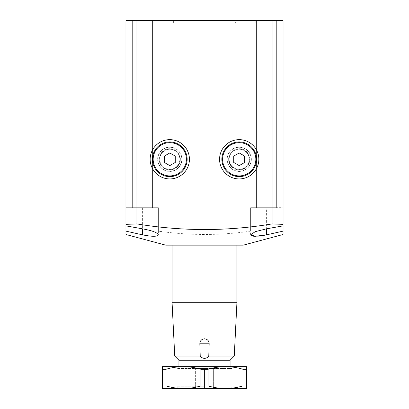 <?xml version="1.0" encoding="UTF-8"?>
<svg xmlns="http://www.w3.org/2000/svg" width="409" height="409" viewBox="0 0 409 409"><rect width="100%" height="100%" fill="white"/><g stroke="black" fill="none" stroke-linecap="round" stroke-linejoin="round"><path stroke-width="0.31" stroke-dasharray="2.04 1.53" d="M236.923 193.084L172.077 193.084L236.923 193.084L236.923 245.144L172.077 245.144L236.923 245.144M172.077 193.084L172.077 245.144M235.374 23.006L255.835 23.006L235.374 23.006L235.374 20.45L255.835 20.45L235.374 20.45M255.835 23.006L255.835 20.45M251.228 159.285A12.019 12.019 0 0 0 239.209 147.271A12.019 12.019 0 0 0 227.189 159.285A12.019 12.019 0 0 1 239.209 147.271A12.019 12.019 0 0 1 251.228 159.285A12.019 12.019 0 0 1 239.209 171.305A12.019 12.019 0 0 1 227.189 159.285A12.019 12.019 0 0 0 239.209 171.305A12.019 12.019 0 0 0 251.228 159.285A12.019 12.019 0 0 0 239.209 147.271A12.019 12.019 0 0 0 227.189 159.285A12.019 12.019 0 0 0 239.209 171.305A12.019 12.019 0 0 0 251.228 159.285A12.019 12.019 0 0 0 239.209 147.271A12.019 12.019 0 0 0 227.189 159.285A12.019 12.019 0 0 0 239.209 171.305A12.019 12.019 0 0 0 251.228 159.285M249.807 159.285A10.593 10.593 0 0 0 239.209 148.692A10.593 10.593 0 0 0 228.616 159.285A10.593 10.593 0 0 1 239.209 148.692A10.593 10.593 0 0 1 249.807 159.285A10.593 10.593 0 0 1 239.209 169.883A10.593 10.593 0 0 1 228.616 159.285A10.593 10.593 0 0 0 239.209 169.883A10.593 10.593 0 0 0 249.807 159.285M251.356 159.285A12.147 12.147 0 0 1 239.209 171.437A12.147 12.147 0 0 1 227.061 159.285A12.147 12.147 0 0 1 239.209 147.138A12.147 12.147 0 0 1 251.356 159.285M219.572 159.285A19.637 19.637 0 0 1 239.209 139.648A19.637 19.637 0 0 1 258.846 159.285A19.637 19.637 0 0 1 239.209 178.927A19.637 19.637 0 0 1 219.572 159.285M153.165 23.006L173.626 23.006L153.165 23.006L153.165 20.45L173.626 20.45L153.165 20.45M173.626 23.006L173.626 20.45M181.811 159.285A12.019 12.019 0 0 0 169.791 147.271A12.019 12.019 0 0 0 157.772 159.285A12.019 12.019 0 0 0 169.791 171.305A12.019 12.019 0 0 0 181.811 159.285A12.019 12.019 0 0 0 169.791 147.271A12.019 12.019 0 0 0 157.772 159.285A12.019 12.019 0 0 0 169.791 171.305A12.019 12.019 0 0 0 181.811 159.285A12.019 12.019 0 0 0 169.791 147.271A12.019 12.019 0 0 0 157.772 159.285A12.019 12.019 0 0 0 169.791 171.305A12.019 12.019 0 0 0 181.811 159.285A12.019 12.019 0 0 0 169.791 147.271A12.019 12.019 0 0 0 157.772 159.285A12.019 12.019 0 0 0 169.791 171.305A12.019 12.019 0 0 0 181.811 159.285M159.193 159.285A10.593 10.593 0 0 1 169.791 148.692A10.593 10.593 0 0 1 180.384 159.285A10.593 10.593 0 0 0 169.791 148.692A10.593 10.593 0 0 0 159.193 159.285A10.593 10.593 0 0 0 169.791 169.883A10.593 10.593 0 0 0 180.384 159.285A10.593 10.593 0 0 1 169.791 169.883A10.593 10.593 0 0 1 159.193 159.285M181.939 159.285A12.147 12.147 0 0 0 169.791 147.138A12.147 12.147 0 0 0 157.644 159.285A12.147 12.147 0 0 0 169.791 171.437A12.147 12.147 0 0 0 181.939 159.285M189.428 159.285A19.637 19.637 0 0 0 169.791 139.648A19.637 19.637 0 0 0 150.154 159.285A19.637 19.637 0 0 0 169.791 178.927A19.637 19.637 0 0 0 189.428 159.285M276.658 20.45L276.658 207.695L256.566 207.695L276.658 207.695L256.566 207.695L276.658 207.695L276.658 20.45L256.566 20.45L256.566 207.695L256.566 20.45L276.658 20.45M152.434 20.45L152.434 207.695L132.342 207.695L152.434 207.695L132.342 207.695L152.434 207.695L152.434 20.45L132.342 20.45L132.342 207.695L132.342 20.45L152.434 20.45M283.054 234.5L283.054 207.695L250.625 207.695L266.612 207.695L250.625 207.695L250.625 231.141C220.303 235.564 189.551 235.564 158.375 231.141L158.375 207.695L125.946 207.695L158.375 207.695L142.388 207.695L158.375 207.695L158.375 234.817C157.429 236.76 152.097 236.76 142.388 234.817L125.946 231.141L125.946 234.5M165.681 245.144L243.319 245.144M158.375 231.141L158.375 207.695M250.625 231.141L250.625 207.695L272.092 207.695L272.092 20.45L283.054 20.45L283.054 225.87M250.697 235.129L251.274 235.666M252.685 236.105L253.263 236.187M255.124 236.295L257.711 236.197M260.354 235.916L262.051 235.676M264.669 235.216L266.612 234.817L266.612 207.695M136.908 207.695L136.908 20.45L272.092 20.45M136.908 20.45L125.946 20.45L125.946 231.141M272.092 207.695L283.054 207.695L283.054 224.367M125.946 225.87L125.946 207.695L142.388 207.695L125.946 207.695L125.946 224.367M204.5 388.55L178.927 388.55L230.073 388.55L204.5 388.55L204.5 368.453L177.097 368.453L231.903 368.453L204.5 368.453L213.636 368.453L204.5 368.453L204.5 388.55M204.5 386.725L177.097 386.725L204.5 386.725M178.927 360.237L230.073 360.237M204.5 366.628L178.927 366.628L204.5 366.628M172.077 302.691L236.923 302.691M174.74 356.034L234.26 356.034M213.636 368.453L213.636 388.55L213.636 368.453M195.364 368.453L204.5 368.453L195.364 368.453L195.364 388.55L195.364 368.453M249.398 159.285A10.189 10.189 0 0 1 239.209 169.479A10.189 10.189 0 0 1 229.02 159.285A10.189 10.189 0 0 1 239.209 149.096A10.189 10.189 0 0 1 249.398 159.285M249.255 159.285A10.046 10.046 0 0 0 239.209 149.239A10.046 10.046 0 0 0 229.163 159.285A10.046 10.046 0 0 0 239.209 169.336A10.046 10.046 0 0 0 249.255 159.285A10.046 10.046 0 0 1 239.209 169.336A10.046 10.046 0 0 1 229.163 159.285A10.046 10.046 0 0 1 239.209 149.239A10.046 10.046 0 0 1 249.255 159.285M221.857 159.285A17.357 17.357 0 0 0 239.209 176.642A17.357 17.357 0 0 0 256.566 159.285A17.357 17.357 0 0 0 239.209 141.933A17.357 17.357 0 0 0 221.857 159.285M239.209 165.614L244.689 162.45L244.689 156.12L239.209 152.961L233.728 156.12L233.728 162.45L239.209 165.614M179.98 159.285A10.189 10.189 0 0 1 169.791 169.479A10.189 10.189 0 0 1 159.602 159.285A10.189 10.189 0 0 1 169.791 149.096A10.189 10.189 0 0 1 179.98 159.285M179.837 159.285A10.046 10.046 0 0 0 169.791 149.239A10.046 10.046 0 0 0 159.745 159.285A10.046 10.046 0 0 0 169.791 169.336A10.046 10.046 0 0 0 179.837 159.285A10.046 10.046 0 0 1 169.791 169.336A10.046 10.046 0 0 1 159.745 159.285A10.046 10.046 0 0 1 169.791 149.239A10.046 10.046 0 0 1 179.837 159.285M152.434 159.285A17.357 17.357 0 0 0 169.791 176.642A17.357 17.357 0 0 0 187.143 159.285A17.357 17.357 0 0 0 169.791 141.933A17.357 17.357 0 0 0 152.434 159.285M169.791 165.614L175.272 162.45L175.272 156.12L169.791 152.961L164.311 156.12L164.311 162.45L169.791 165.614M232.358 366.628L231.903 367.083L231.903 388.095L232.358 388.55L176.642 388.55L177.097 388.095L231.903 388.095L177.097 388.095L177.097 367.083L231.903 367.083L177.097 367.083L176.642 366.628L246.515 366.628L246.515 388.55L225.507 388.55C231.402 388.499 237.21 387.62 242.931 385.912L246.515 385.912M242.931 385.912L242.931 369.266L246.515 369.266M242.931 369.266C237.194 367.553 231.387 366.674 225.507 366.628C219.613 366.679 213.81 367.558 208.089 369.266L208.089 385.912C213.825 387.625 219.633 388.504 225.507 388.55L232.358 388.55M200.911 385.912L200.911 369.266C195.175 367.553 189.367 366.674 183.493 366.628L225.507 366.628L183.493 366.628C177.598 366.679 171.79 367.558 166.069 369.266L166.069 385.912C171.806 387.625 177.613 388.504 183.493 388.55L225.507 388.55L183.493 388.55C189.387 388.499 195.19 387.62 200.911 385.912L208.089 385.912M200.911 369.266L208.089 369.266M176.642 388.55L162.485 388.55L162.485 366.628L176.642 366.628M162.485 369.266L166.069 369.266M162.485 385.912L166.069 385.912M142.388 207.695L142.388 234.817M250.625 207.695L250.625 234.817M178.927 388.55L177.097 386.725L177.097 368.453L178.927 366.628M230.073 366.628L231.903 368.453L231.903 386.725L230.073 388.55"/><path stroke-width="0.61" d="M219.572 159.285A19.637 19.637 0 0 1 239.209 139.648A19.637 19.637 0 0 1 258.846 159.285A19.637 19.637 0 0 1 239.209 178.927A19.637 19.637 0 0 1 219.572 159.285M189.428 159.285A19.637 19.637 0 0 0 169.791 139.648A19.637 19.637 0 0 0 150.154 159.285A19.637 19.637 0 0 0 169.791 178.927A19.637 19.637 0 0 0 189.428 159.285M272.092 20.45L283.054 20.45L283.054 231.141L266.612 234.817L283.054 231.141L283.054 234.5L243.319 245.144L165.681 245.144L125.946 234.5L125.946 231.141L142.388 234.817C152.087 236.755 157.414 236.755 158.375 234.817C157.475 232.583 152.148 230.584 142.388 228.81L125.946 225.87L125.946 20.45L136.908 20.45L136.908 223.907C182.036 231.392 227.097 231.392 272.092 223.907L272.092 20.45L136.908 20.45M250.625 234.812L255.282 231.637L266.612 228.81L266.612 234.817L255.308 236.295L250.625 234.817L250.697 235.129M251.274 235.666L252.685 236.105M253.263 236.187L255.124 236.295M257.711 236.197L260.354 235.916M262.051 235.676L264.669 235.216M272.092 223.907L283.054 224.367L283.054 225.87L266.612 228.81M136.908 223.907L125.946 224.367L125.946 231.141M166.069 369.266C171.806 367.553 177.613 366.674 183.493 366.628L183.488 366.628C189.387 366.679 195.19 367.558 200.911 369.266L200.911 385.912C195.175 387.625 189.367 388.504 183.493 388.55L162.485 388.55L162.485 385.912L166.069 385.912L166.069 369.266L162.485 369.266L162.485 385.912M199.832 343.795L200.226 356.034C201.11 357.405 202.532 358.197 204.5 358.402C206.463 358.197 207.884 357.41 208.774 356.034L209.168 343.795C209.004 340.809 207.445 339.148 204.5 338.8C201.55 339.148 199.996 340.809 199.832 343.795L209.168 343.795M208.774 356.034L234.26 356.034L230.073 360.237L178.927 360.237L178.927 366.628M234.26 356.034L236.923 302.691L172.077 302.691L172.077 245.144M200.226 356.034L174.74 356.034L172.077 302.691M166.069 385.912C171.79 387.62 177.598 388.499 183.493 388.55L246.515 388.55L246.515 366.628L225.507 366.628C231.402 366.679 237.21 367.558 242.931 369.266L242.931 385.912C237.194 387.625 231.387 388.504 225.507 388.55L225.507 388.55C219.613 388.499 213.81 387.62 208.089 385.912L208.089 369.266C213.825 367.553 219.633 366.674 225.507 366.628L162.485 366.628L162.485 369.266M256.566 159.285A17.357 17.357 0 0 1 239.209 176.642A17.357 17.357 0 0 1 221.857 159.285A17.357 17.357 0 0 1 239.209 141.933A17.357 17.357 0 0 1 256.566 159.285A17.357 17.357 0 0 0 239.209 141.933A17.357 17.357 0 0 0 221.857 159.285M239.209 165.614L244.689 162.45L244.689 156.12L239.209 152.961L233.728 156.12L233.728 162.45L239.209 165.614M187.143 159.285A17.357 17.357 0 0 1 169.791 176.642A17.357 17.357 0 0 1 152.434 159.285A17.357 17.357 0 0 1 169.791 141.933A17.357 17.357 0 0 1 187.143 159.285A17.357 17.357 0 0 0 169.791 141.933A17.357 17.357 0 0 0 152.434 159.285M169.791 165.614L175.272 162.45L175.272 156.12L169.791 152.961L164.311 156.12L164.311 162.45L169.791 165.614M208.089 369.266L200.911 369.266M246.515 369.266L242.931 369.266M208.089 385.912L200.911 385.912M246.515 385.912L242.931 385.912M142.388 228.81L142.388 234.817M222.583 159.285A16.626 16.626 0 0 0 239.209 175.911A16.626 16.626 0 0 0 255.835 159.285A16.626 16.626 0 0 0 239.209 142.664A16.626 16.626 0 0 0 222.583 159.285M153.165 159.285A16.626 16.626 0 0 0 169.791 175.911A16.626 16.626 0 0 0 186.417 159.285A16.626 16.626 0 0 0 169.791 142.664A16.626 16.626 0 0 0 153.165 159.285M178.927 360.237L174.74 356.034M236.923 302.691L236.923 245.144M230.073 360.237L230.073 366.628"/></g></svg>

